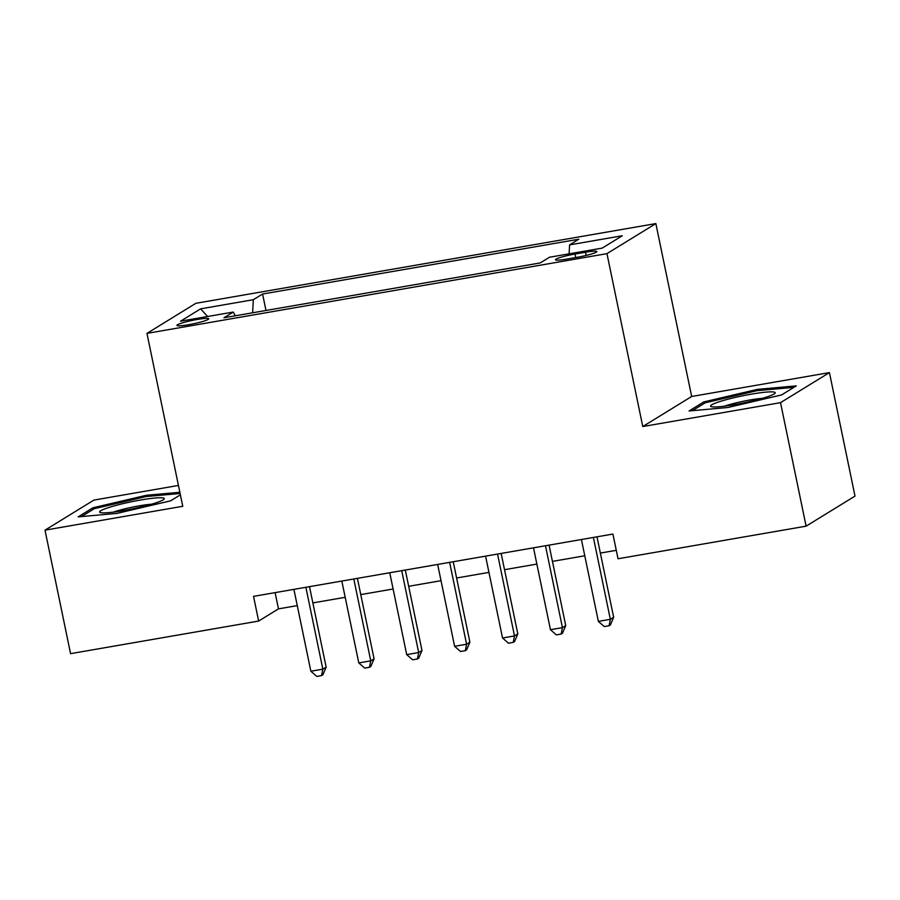 <?xml version="1.0" encoding="UTF-8"?>
<svg xmlns="http://www.w3.org/2000/svg" width="900" height="900" viewBox="0 0 900 900"><rect width="100%" height="100%" fill="white"/><g stroke="black" fill="none" stroke-linecap="round" stroke-linejoin="round"><path stroke-width="1.35" d="M188.595 324.697A16.234 1.766 -11.7 0 0 208.721 318.814A16.234 1.766 -11.7 0 0 197.055 319.5A16.234 1.766 -11.7 0 0 176.917 325.395A16.234 1.766 -11.7 0 0 188.595 324.697M178.447 485.438L93.892 500.096L45 530.156L70.571 653.659L258.649 621.056L278.471 608.873L297.27 605.61M655.852 223.583L195.851 303.311L146.959 333.382L606.96 253.643L655.852 223.583L691.661 396.484L642.769 426.544L780.525 402.66L829.429 372.6L691.661 396.484M829.429 372.6L855 496.103L806.107 526.163L780.525 402.66M806.107 526.163L618.03 558.765L612.911 534.06L253.53 596.363L258.649 621.056M585.529 252.225L574.988 254.047A15.728 1.71 -11.7 0 0 555.48 259.762A15.728 1.71 -11.7 0 0 566.786 259.088L577.327 257.265A15.728 1.71 -11.7 0 0 596.835 251.55A15.728 1.71 -11.7 0 0 585.529 252.225L586.192 255.431M235.35 315.776L233.235 312.064L223.987 317.756L540.236 262.935L549.484 257.243L602.201 248.107L622.283 235.755L569.576 244.89L578.824 239.209L262.575 294.03L253.328 299.711L252.641 312.784M233.235 312.064L180.529 321.199L200.61 308.846L253.328 299.711M45 530.156L182.756 506.284L146.959 333.382M642.769 426.544L606.96 253.643M312.851 602.91L345.195 597.308M360.765 594.607L393.109 588.994M408.69 586.294L441.022 580.691M456.604 577.991L488.947 572.389M504.517 569.689L536.861 564.086M552.431 561.386L584.775 555.773M600.356 553.072L616.275 550.316M275.108 592.616L278.471 608.873M569.115 253.845L569.576 244.89M265.984 310.478L262.575 294.03M200.61 308.846L207.607 316.507M757.406 389.374L703.811 401.918L689.085 410.974L727.954 407.486L781.56 394.942L796.286 385.886L757.406 389.374L757.665 390.6M179.865 492.277L146.464 495.27L92.869 507.814L78.142 516.87L117.011 513.382L170.618 500.839L180.394 494.831M704.126 403.47L703.811 401.918M93.184 509.366L92.869 507.814M146.722 496.496L146.464 495.27M593.393 537.446L610.346 619.324L598.365 621.394L581.411 539.528M596.992 536.827L613.654 617.288L610.346 619.324L609.075 625.759L604.283 626.58L598.365 621.394M613.654 617.288L610.391 624.938L609.075 625.759M734.299 404.696A32.985 3.578 -11.7 0 0 774.742 393.514A32.985 3.578 -11.7 0 0 751.477 394.132A32.985 3.578 -11.7 0 0 711.304 406.654A32.985 3.578 -11.7 0 0 734.299 404.696M762.491 398.306A24.975 2.711 -11.7 0 0 750.33 399.926A24.975 2.711 -11.7 0 0 724.455 406.192M692.415 410.67L705.217 402.795L757.159 390.645L793.913 387.349M154.62 503.28A32.985 3.578 -11.7 0 0 163.8 499.41A32.985 3.578 -11.7 0 0 146.869 499.016A32.985 3.578 -11.7 0 0 109.271 507.353A32.985 3.578 -11.7 0 0 100.361 512.55A32.985 3.578 -11.7 0 0 122.704 510.705A32.985 3.578 -11.7 0 0 154.62 503.28M151.549 504.214A24.975 2.711 -11.7 0 0 115.706 511.358A24.975 2.711 -11.7 0 0 113.513 512.089M81.472 516.577L94.275 508.691L146.216 496.541L180.112 493.504M545.479 545.749L562.433 627.626L550.451 629.696L533.498 547.83M549.067 545.13L565.729 625.59L562.433 627.626L561.161 634.061L556.369 634.894L550.451 629.696M565.729 625.59L562.477 633.251L561.161 634.061M497.554 554.062L514.507 635.929L502.537 638.01L485.584 556.132M501.154 553.433L517.815 633.904L514.507 635.929L513.236 642.364L508.444 643.196L502.537 638.01M517.815 633.904L514.564 641.554L513.236 642.364M449.64 562.365L466.594 644.231L454.613 646.312L437.659 564.446M453.24 561.746L469.901 642.206L466.594 644.231L465.322 650.678L460.53 651.499L454.613 646.312M469.901 642.206L466.639 649.856L465.322 650.678M401.726 570.668L418.68 652.545L406.699 654.615L389.745 572.749M405.315 570.049L421.988 650.509L418.68 652.545L417.409 658.98L412.616 659.812L406.699 654.615M421.988 650.509L418.725 658.17L417.409 658.98M353.801 578.981L370.766 660.847L358.785 662.929L341.831 581.051M357.401 578.351L374.062 658.822L370.766 660.847L369.484 667.283L364.702 668.115L358.785 662.929M374.062 658.822L370.811 666.472L369.484 667.283M305.887 587.284L322.841 669.15L310.86 671.231L293.906 589.354M309.488 586.654L326.149 667.125L322.841 669.15L321.57 675.585L316.777 676.418L310.86 671.231M326.149 667.125L322.897 674.775L321.57 675.585M575.707 257.546L574.988 254.047"/></g></svg>
